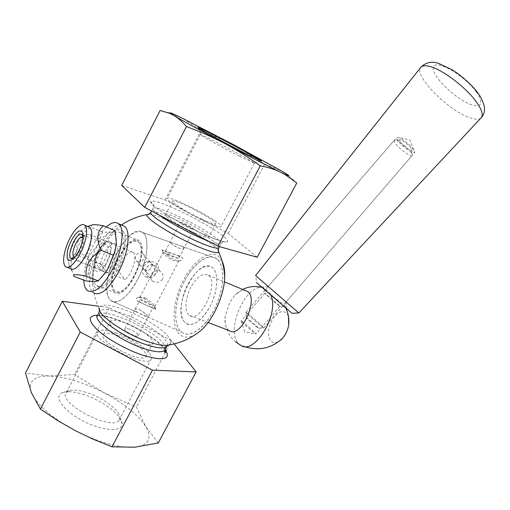 <?xml version="1.0" encoding="UTF-8"?>
<svg xmlns="http://www.w3.org/2000/svg" width="510" height="510" viewBox="0 0 510 510"><rect width="100%" height="100%" fill="white"/><g stroke="black" fill="none" stroke-linecap="round" stroke-linejoin="round"><path stroke-width="0.38" stroke-dasharray="2.55 1.91" d="M137.649 261.573C142.335 263.727 147.065 256.103 142.628 253.547C138.133 250.378 132.211 258.334 136.935 261.19L137.649 261.573M145.28 270.402L144.559 270.032C139.676 267.042 145.911 259.023 150.373 262.159C154.67 264.505 149.857 272.365 145.28 270.402M257.219 257.25L228.129 233.401L165.068 199.971L121.711 185.423M222.079 261.088L218.873 256.702C210.139 248.842 194.017 259.934 183.823 279.499C173.521 298.962 170.754 323.633 178.494 333.138C183.007 338.385 189.21 338.481 197.102 333.412M122.916 231.228C129.974 238.049 121.042 270.249 108.063 283.56C95.16 297.324 87.969 283.464 94.981 261.872C97.231 254.79 100.247 248.306 104.027 242.422C111.798 231.094 118.097 227.364 122.916 231.228M174.133 343.906L171.532 340.591L109.21 307.664L98.086 306.147M139.549 309.78C145.031 313.14 147.855 315.569 148.034 317.073L147.868 317.105C146.007 316.633 142.698 315.161 137.936 312.675C135.443 311.215 134.461 310.093 135.003 309.302C135.679 308.671 137.171 308.818 139.479 309.748L139.549 309.78M129.4 329.199C127.009 328.37 125.498 328.211 124.867 328.714C122.687 330.423 136.731 337.894 138.216 335.816C138.267 333.922 135.328 331.717 129.4 329.199M170.518 242.83C172.501 245.437 182.688 250.652 183.906 248.58L183.606 247.458L181.585 246.183L170.072 242.084L170.518 242.83M184.588 223.552C190.453 226.357 193.564 228.327 193.927 229.455C193.035 230.392 178.812 222.825 180.412 222.271L184.588 223.552M124.842 322.734C117.198 320.057 112.353 319.528 110.294 321.134C103.205 326.432 148.066 350.287 152.579 343.619C156.449 340.349 139.683 327.885 124.842 322.734M118.154 335.567C110.485 332.966 105.589 332.533 103.466 334.273C96.154 340.017 140.939 363.834 145.681 356.726C149.685 353.2 133.04 340.572 118.154 335.567M195.623 233.408C180.814 226.995 162.639 215.456 165.693 214.525C168.906 211.765 213.199 235.32 208.501 237.29C207.175 237.845 202.878 236.551 195.623 233.408M202.859 219.612C188.101 213.033 169.798 201.673 172.712 201.016C175.682 198.721 220.052 222.309 215.59 223.813C214.327 224.234 210.082 222.838 202.859 219.612M113.628 291.255C103.791 279.633 128.093 230.896 138.879 240.758L139.498 241.332C150.597 250.965 125.651 302.602 114.833 292.472L113.628 291.255M121.578 233.829C132.205 243.321 106.979 295.615 96.651 285.594L95.504 284.389C86.171 272.856 110.676 223.539 120.985 233.261L121.578 233.829M109.542 299.14C97.015 283.688 127.972 220.9 142.558 232.413L143.641 233.338C149.532 239.152 147.396 259.717 138.561 277.689C129.801 295.73 116.898 306.006 110.855 300.588L109.542 299.14M217.445 259.411L216.004 258.321C207.372 252.934 192.933 264.129 184.021 282.119C175.026 300.033 172.89 321.957 179.902 330.474L181.656 332.188C189.637 338.704 205.039 328.172 214.633 308.575C224.323 289.062 225.324 266.233 217.445 259.411M85.769 392.247C78.514 390.067 72.949 389.563 69.06 390.749L66.51 392.368C56.004 402.052 111.811 431.728 118.989 420.265L119.875 417.767C120.36 410.518 102.14 397.054 85.769 392.247M82.422 394.166C101.471 399.732 122.598 415.363 122.119 423.982C122.521 432.505 102.076 431.167 82.257 420.54C62.335 410.04 52.881 395.473 62.857 392.47C67.454 391.074 73.975 391.642 82.422 394.166M116.554 333.17C106.928 329.893 100.77 329.339 98.079 331.525C88.842 338.666 145.076 368.564 150.928 359.626C155.901 355.17 135.118 339.443 116.554 333.17M158.259 442.973L145.777 426.64L136.419 407.095L104.365 392.955L74.556 374.474L49.738 376.023C66.032 376.903 84.239 382.551 104.365 392.955C124.261 403.646 138.063 414.872 145.777 426.64C152.541 438.37 148.869 445.224 134.755 447.213C118.792 448.099 98.857 442.514 74.944 430.465C51.631 417.652 37.128 405.099 31.441 392.802C27.77 381.435 33.87 375.838 49.738 376.023L25.5 373.027M239.381 156.136C221.2 146.893 197.408 133.696 200.302 134.5L200.545 134.557C204.848 135.634 256.186 162.932 254.477 163.232L239.381 156.136M205.096 221.487C186.564 213.237 163.576 198.964 167.274 198.167C171.086 195.343 226.44 224.776 220.945 226.708C219.396 227.243 214.111 225.503 205.096 221.487M160.159 110.447L167.745 112.557M170.837 113.558L182.637 118.396L201.163 130.381L234.147 144.974L264.696 164.137L281.412 170.882C286.645 173.955 291.765 178.003 296.763 183.033M165.068 199.971L201.163 130.381M228.129 233.401L264.696 164.137M171.532 340.591L136.419 407.095M109.21 307.664L74.556 374.474M149.736 261.84C145.05 259.666 140.065 267.329 144.559 270.032L145.248 270.389C149.819 272.397 154.683 264.518 150.373 262.159L149.736 261.84M152.777 265.226L153.414 265.544C157.711 267.858 152.809 275.846 148.231 273.844L147.549 273.494C142.972 270.721 148.027 263.013 152.777 265.226M178.953 256.345L177.352 255.293L165.336 251.143C166.081 252.641 169.09 254.758 174.356 257.499C176.874 258.258 178.487 258.277 179.201 257.569L178.953 256.345M183.606 247.458L183.906 248.58C183.262 249.167 181.694 249.065 179.208 248.274C173.578 245.488 170.518 243.429 170.04 242.11L181.585 246.183L183.606 247.458M147.651 316.111C145.854 313.089 136.45 307.09 135.003 309.302C134.461 310.093 135.443 311.215 137.936 312.675L147.868 317.105L147.651 316.111M152.241 307.345L152.675 308.212L141.283 302.953C139.695 301.914 139.141 301.078 139.632 300.428C141.232 297.942 150.463 304.298 152.241 307.345M184.824 280.557C193.679 263.364 207.742 252.89 216.004 258.321C225.777 263.498 224.942 289.871 213.486 310.807C203.923 329.205 189.191 338.608 181.656 332.188C172.355 325.444 174.312 299.995 184.824 280.557M137.522 279.748C127.143 297.853 118.256 304.801 110.855 300.588C103.759 295.041 106.737 271.996 116.299 253.916C125.964 236.493 134.716 229.328 142.558 232.413C150.048 236.678 147.836 260.412 137.522 279.748M188.062 283.974C196.178 269.822 204.032 264.205 211.624 267.138C219.09 271.071 218.407 291.07 209.769 306.88C200.978 321.702 192.92 327.101 185.608 323.072C178.64 317.985 180.068 298.745 188.062 283.974M134.404 275.955C126.907 289.081 120.462 294.117 115.069 291.051C109.981 287.06 112.098 270.402 119.047 257.263C126.059 244.666 132.383 239.477 138.019 241.702C143.488 244.8 141.844 262.006 134.404 275.955M83.034 237.673C86.12 240.541 79.152 257.199 74.874 257.161M74.492 257.614L81.058 262.408C87.969 256.925 94.133 237.207 89.843 234.581L86.859 234.53C84.297 235.932 81.753 239.05 79.222 243.876L75.448 254.413L73.223 255.395L73.204 255.969M167.733 254.586L167.752 254.592C175.752 256.683 179.539 258.64 179.118 260.457L178.181 261.005C172.935 262.911 161.262 252.214 163.015 252.864L167.733 254.586L167.612 252.322L161.95 249.823L162.518 250.652C164.915 253.929 176.007 262.72 180.999 260.355C182.854 259.698 183.256 258.736 182.204 257.467L180.757 256.473L167.612 252.322M184.416 321.918C171.456 308.493 197.045 256.791 211.624 267.138L212.861 268.088C218.771 273.43 217.866 290.745 210.534 305.388C203.286 320.095 191.664 328.051 185.608 323.072L184.416 321.918M138.905 242.473C149.628 251.915 125.09 301.799 115.069 291.051L114.214 290.126C104.932 279.263 127.462 233.325 138.019 241.702L138.905 242.473M146.835 277.319C137.158 273.296 145.509 258.028 154.893 262.44C163.327 265.487 155.238 280.538 146.835 277.319L148.589 275.923C152.101 276.503 154.651 275.266 156.238 272.219C157.641 269.611 157.22 267.361 154.97 265.468C148.678 261.853 141.55 271.231 147.613 275.425L148.589 275.923M143.61 298.299C150.233 302.838 154.371 306.612 156.003 309.634L155.926 309.812C155.327 308.524 142.966 304.081 137.942 301.435C135.615 299.612 135.628 298.273 137.974 297.438L143.61 298.299L145.165 297.802L140.613 296.998L139.74 297.483C136.291 299.466 153.905 305.56 154.9 306.535L154.976 306.548C155.053 305.375 151.789 302.462 145.178 297.808M162.543 279.301C160.216 282.145 157.227 282.961 153.567 281.749L152.643 281.284C150.641 279.837 150.405 277.765 151.935 275.062C153.669 271.492 156.124 270.058 159.311 270.753L160.146 271.199C162.843 273.341 163.64 276.044 162.543 279.301M265.602 289.253L270.255 293.639C277.676 301.231 282.674 305.63 285.249 306.835L285.39 306.797C286.728 306.121 265.837 292.071 263.925 288.405L263.638 287.831L264.167 288.08L265.602 289.253L266.258 294.238L265.098 293.499C266.73 295.794 280.876 306.134 279.945 306.261L279.913 306.287C279.48 306.937 269.28 297.062 266.258 294.238M263.638 287.825C246.438 282.26 224.757 330.429 238.603 343.536L240.178 344.907L243.468 346.322M288.437 316.302C284.918 309.532 279.882 310.08 273.334 317.94C267.795 327.407 267.01 335.14 270.988 341.145C273.602 343.479 276.822 343.141 280.64 340.119M270.95 295.271L270.255 293.639M254.885 332.641L256.033 334.044C255.79 334.439 245.45 325.686 242.11 322.256L241.147 320.956C242.123 321.243 251.621 329.326 254.885 332.641M229.016 330.505L227.83 329.511C225.344 326.63 224.47 322.129 225.216 315.996L229.615 302.57L234.957 295.048C238.482 291.484 241.816 289.929 244.959 290.388M190.95 287.022C185.028 297.942 184.167 312.126 189.484 315.403C200.271 324.245 219.925 281.985 208.214 275.126C202.763 272.582 197.007 276.548 190.95 287.022M81.058 262.408L125.077 279.55L118.651 271.403L75.448 254.413M118.651 271.403C120.264 260.884 129.368 248.829 133.18 252.342C137.923 255.127 132.243 274.405 125.077 279.55M247.229 318.227L246.4 317.679C244.883 316.978 258.666 329.02 258.513 328.255C258.863 328.115 250.091 320.318 247.229 318.227M247.267 313.153C251.455 316.276 264.288 327.643 263.861 327.866L263.836 327.885C263.415 328.306 244.583 311.865 245.973 312.305L247.267 313.153M394.606 142.233L394.185 140.39L395.065 140.065C398.412 139.925 411.022 150.342 412.176 154.211L412.252 155.327C411.353 157.941 397.201 147.403 394.606 142.233M399.751 141.232C401.823 145.427 413.4 153.306 411.723 149.347C410.933 146.695 402.415 139.663 400.101 139.753L399.751 141.232M291.988 313.312L256.422 282.483L255.835 275.751L298.841 312.987M283.885 306.223L261.579 286.983L283.885 306.223M270.07 288.073L286.123 301.971L270.07 288.073M411.589 152.171C405.705 149.628 395.122 139.345 396.608 137.579L399.547 137.853C405.195 140.868 409.957 144.885 413.82 149.908L414.675 152.509L411.589 152.171M101.19 270.593L94.509 261.579C96.728 250.372 106.042 238.062 109.765 241.612C114.412 244.417 108.573 264.384 101.19 270.593L107.215 272.939C114.635 266.781 120.398 246.872 115.687 244.048C111.907 240.478 102.58 252.718 100.406 263.899L107.215 272.939M94.509 261.579L100.406 263.899M87.503 290.649L93.521 292.893C79.452 283.962 105.442 221.665 121.641 225.057M106.278 226.956C94.675 236.946 83.028 264.358 83.78 280.098M101.694 277.249C98.838 280.156 96.307 281.635 94.101 281.673C90.206 281.322 88.581 277.262 89.218 269.497L85.954 280.921M115.247 230.711L110.887 232.299C114.941 232.107 116.771 235.894 116.369 243.672M97.499 245.316L88.383 256.747L89.218 269.497C90.162 261.49 92.922 253.432 97.499 245.316C102.204 237.443 106.666 233.102 110.887 232.299L102.644 232.171L97.499 245.316M70.699 268.598L68.914 264.875C68.314 260.661 69.15 255.236 71.419 248.593C75.869 236.927 80.911 229.717 86.547 226.963L88.217 226.733M74.065 276.42L72.324 271.798C69.609 263.874 71.088 257.327 76.768 252.157C75.818 241.651 80.58 233.389 91.054 227.364L91.736 225.076M88.383 256.747L76.768 252.157M102.644 232.171L91.054 227.364M83.092 237.061L82.652 242.237C81.409 247.407 79.33 251.876 76.411 255.657L74.473 257.639M105.239 244.131C103.836 244.303 102.274 245.469 100.553 247.63L97.231 253.17L95 259.565C94.063 263.893 94.299 266.717 95.714 268.037L96.964 268.426C102.612 268.904 111.32 247.356 106.641 244.539L105.239 244.131M97.493 271.683C94.509 271.282 93.712 267.673 95.102 260.852C96.473 255.319 98.723 250.48 101.853 246.336C108.267 239.649 111.161 241.192 110.53 250.977C109.083 260.272 101.802 271.773 97.493 271.683M208.156 241.026C215.233 243.703 219.447 244.679 220.792 243.958C225.044 242.065 197.23 224.591 174.611 214.633C162.779 209.4 155.626 207.187 153.159 207.997C151.935 208.826 154.058 211.248 159.534 215.258M205.045 234.951C185.257 226.236 159.942 211.644 152.904 204.994C145.567 198.205 156.793 200.513 175.249 208.883C193.621 217.164 215.889 229.851 224.374 236.952C232.26 244.303 225.815 243.633 205.045 234.951M219.396 246.61L220.792 243.958C220.333 243.633 223.641 241.109 224.502 241.396L225.955 241.829C224.693 241.989 222.169 241.453 218.388 240.229C212.338 238.278 197.829 231.967 184.83 225.088C172.227 218.439 160.299 210.949 155.48 207.117C152.331 204.567 150.896 202.891 151.177 202.068C151.878 202.897 154.065 201.169 153.159 207.997L151.119 211.943C156.06 207.723 220.071 241.007 219.07 247.222M218.21 250.059L215.775 247.56C203.694 236.353 156.143 212.797 148.353 214.327M94.981 261.872C90.735 277.867 92.112 293.365 99.106 308.365C100.438 303.73 108.815 304.145 124.242 309.608C141.672 315.951 162.167 328.51 168.625 336.963C171.927 341.254 171.768 343.957 168.128 345.066L167.72 345.162M167.274 345.531C170.034 339.278 144.846 321.453 123.025 313.714C110.893 309.379 103.167 308.461 99.852 310.947L99.807 310.998M99.106 308.365C99.794 308.327 100.043 309.188 99.852 310.947L97.856 314.798C105.449 305.388 169.052 337.735 165.348 349.012M165.227 349.433C155.818 335.835 114.571 314.887 97.557 315.167M480.841 118.11C478.667 119.748 474.797 119.538 469.225 117.478C448.06 110.198 414.502 76.411 420.412 67.83L421.062 66.982M476.372 92.017C464.202 74.906 434.743 58.395 433.455 67.416C431.192 75.512 455.296 99.208 471.03 104.582C481.924 107.68 483.703 103.492 476.372 92.017M153.414 265.544L142.628 253.547M147.549 273.494L136.935 261.19M150.75 212.562L151.119 211.943M121.488 224.987C114.578 229.71 108.757 235.524 104.027 242.422M97.856 314.798L97.238 315.811M97.187 315.97C97.748 315.945 102.708 314.205 122.298 321.702C130.432 324.991 139.096 329.505 148.302 335.229C159.834 343.211 162.11 346.073 164.851 349.949M138.216 335.816L152.675 308.212M124.867 328.714L139.632 300.428M179.201 257.569L193.927 229.455M165.38 251.073L180.412 222.271M145.681 356.726L152.579 343.619M103.466 334.273L110.294 321.134M172.712 201.016L165.693 214.525M215.59 223.813L208.501 237.29M96.651 285.594L114.833 292.472M120.985 233.261L138.879 240.758M110.855 300.588L137.936 312.675L110.855 300.588M147.868 317.105L181.656 332.188L147.868 317.105M142.558 232.413L170.04 242.11L142.558 232.413M181.585 246.183L216.004 258.321L181.585 246.183M69.06 390.749L62.857 392.47M119.875 417.767L122.119 423.982M118.989 420.265L150.928 359.626M66.51 392.368L98.079 331.525M254.477 163.232L261.375 161.103M200.545 134.557L198.524 127.972M200.302 134.5L167.274 198.167M254.375 163.245L220.945 226.708M137.942 301.435L141.283 302.953M152.726 308.148L156.003 309.634M161.861 249.945L165.336 251.143M177.352 255.293L180.757 256.473M82.996 236.41L86.859 234.53M178.181 261.005L180.999 260.355M163.085 252.864L161.95 249.823M154.976 306.548L179.125 260.457M139.74 297.483L163.015 252.864M160.146 271.199L154.97 265.468M152.643 281.284L147.613 275.425M140.613 296.998L137.974 297.438M154.9 306.535L155.926 309.812M285.39 306.797L279.945 306.261M263.925 288.405L265.098 293.499M285.88 308.161L285.249 306.835M264.913 293.231L241.039 320.93M279.913 306.287L256.033 334.044M241.147 320.956L244.774 331.844L256.058 333.999M225.216 315.996C224.374 326.438 227.868 335.089 235.709 341.955M264.167 288.08L261.898 287.379M242.683 289.444L234.957 295.048M189.484 315.403L208.061 322.505M208.214 275.126L224.349 281.826M72.917 254.573L73.223 255.395M133.18 252.342L89.843 234.581M258.513 328.255L263.861 327.866M246.4 317.679L246.049 312.324M263.836 327.885L412.252 155.327M245.973 312.305L394.185 140.39M400.101 139.753L395.065 140.065M411.723 149.347L412.176 154.211M268.247 286.492L261.579 286.983M286.027 301.888L286.486 308.575M286.123 301.971L414.675 152.509M268.234 286.48L396.608 137.579M413.82 149.908L409.983 139.989L398.909 137.592M109.765 241.612L115.687 244.048M65.516 266.615L67.135 267.234M68.914 264.875L72.324 271.798M86.547 226.963L87.733 226.529M82.652 242.237L82.537 240.707M76.411 255.657L74.894 257.136M71.885 258.755L95.714 268.037M82.046 234.511L106.641 244.539M95 259.565L95.102 260.852M100.553 247.63L101.853 246.336"/><path stroke-width="0.76" d="M217.885 246.183L257.219 257.25L296.763 183.033L285.281 174.694L280.589 172.208L284.714 174.146C291.184 177.027 290.082 175.944 281.412 170.882L234.147 144.974L182.637 118.396C171.825 113.086 167.969 111.531 171.079 113.724L174.114 115.63C183.606 121.297 200.494 130.598 224.776 143.539C249.237 156.5 267.846 166.056 280.589 172.208C274.654 169.384 267.884 167.248 260.285 165.814C248.676 157.418 236.838 149.991 224.776 143.539C212.676 137.152 199.901 131.497 186.443 126.576C182.523 121.89 178.411 118.243 174.114 115.63L170.028 113.494L160.159 110.447L121.711 185.423L144.681 207.385L217.885 246.183L260.285 165.814M197.102 333.412L199.531 331.583C212.383 321.472 224.158 296.157 224.706 277.459C224.967 270.702 224.094 265.238 222.079 261.088M98.086 306.147L62.303 301.263L80.268 332.036L152.477 370.152L196.114 371.93L174.133 343.906M243.946 152.668L261.426 161.09C263.013 160.803 203.573 129.196 198.403 127.576C193.022 125.428 221.722 141.276 243.946 152.668M167.745 112.557L170.837 113.558M62.303 301.263L25.5 373.027L31.441 392.802L40.43 409.116L57.502 420.457L74.944 430.465L93.062 439.18L112.034 446.817L134.755 447.213L158.259 442.973L196.114 371.93M152.477 370.152L112.034 446.817M144.681 207.385L186.443 126.576M80.268 332.036L40.43 409.116M74.874 257.161L73.485 256.511L72.917 254.573C72.796 251.475 73.752 247.847 75.786 243.697C77.488 240.452 79.184 238.361 80.886 237.43L83.034 237.673M73.204 255.969L74.492 257.614M280.64 340.119L282.699 338.079C285.753 334.426 287.767 330.097 288.736 325.087L288.437 316.302M240.178 344.907C253.508 356.567 279.659 314.893 270.95 295.271M244.959 290.388L247.235 291.331C259.654 298.433 240.554 339.494 229.016 330.505L208.061 322.505M256.422 282.483L291.988 313.312L298.803 312.955M421.062 66.982C426.111 62.284 431.951 61.092 438.587 63.406L452.16 69.774C460.46 74.855 472.375 85.093 478.661 93.993C485.373 104.301 486.304 112.117 481.465 117.447L298.841 312.987L255.593 275.54L420.412 67.83C421.821 65.42 425.378 65.082 431.077 66.823C443.923 70.609 466.267 87.79 476.181 101.668C481.599 109.248 483.359 114.501 481.465 117.447L480.841 118.11M121.641 225.057L124.504 226.268C131.057 230.826 128.386 253.464 118.575 271.983C108.796 289.298 100.444 296.265 93.521 292.893M83.78 280.098C83.952 285.294 85.195 288.813 87.503 290.649C94.337 293.99 102.65 286.964 112.449 269.58C122.279 250.977 125.071 228.289 118.607 223.769C115.464 221.429 111.358 222.494 106.278 226.956M91.736 225.076L91.991 224.98C93.451 224.419 97.263 224.68 103.422 225.758C96.849 231.355 96.116 239.547 101.216 250.321C90.219 256.689 85.189 265.321 86.126 276.216C76.111 274.048 72.095 274.119 74.065 276.42L85.954 280.921L94.101 281.673L98.258 280.851L105.092 273.079L107.865 268.891L101.694 277.249M113.322 255.191L114.68 251.768L116.369 243.672L114.75 252.526L107.865 268.891L113.322 255.191L101.216 250.321M116.369 243.672L115.247 230.711L103.422 225.758M66.351 246.591C62.998 256.779 62.717 263.453 65.516 266.615C69.328 270.338 79.305 258.812 83.927 244.998C87.172 234.88 87.439 228.314 84.73 225.286C80.784 221.467 70.935 233.07 66.351 246.591M88.217 226.733L89.849 227.409C92.603 230.444 92.374 237.003 89.154 247.095C84.571 260.871 74.575 272.34 70.699 268.598L67.135 267.234M98.258 280.851L86.126 276.216M74.473 257.639L70.947 258.385C66.581 255.606 75.225 234.205 80.714 234.135L82.046 234.511L83.092 237.061M80.178 230.845C76.054 231.253 69.258 242.263 67.428 251.392C66.166 261.356 68.659 263.268 74.894 257.136C78.47 252.507 81.013 247.031 82.537 240.707C83.78 234.141 82.99 230.858 80.178 230.845M159.534 215.258C168.491 221.805 186.622 231.808 200.704 237.947L208.156 241.026M219.07 247.222L218.72 247.885C216.661 248.842 209.941 246.885 198.569 242.02C174.968 231.935 146.102 213.448 151.119 211.943M148.353 214.327L147.741 214.461C141.041 215.52 171.819 235.569 197.357 246.387C209.897 251.691 217.043 253.642 218.79 252.24L218.21 250.059M199.531 331.583C190.243 338.818 179.775 343.306 168.128 345.066C164.029 346.029 157.118 344.836 147.409 341.483C124.733 333.757 97.786 315.046 99.106 308.365M99.807 310.998C93.451 315.626 120.73 336.103 144.891 344.237C156.595 348.177 163.857 348.929 166.681 346.481L167.274 345.531M165.348 349.012L164.66 350.319C161.804 352.818 154.517 352.117 142.806 348.209C118.524 340.119 91.258 319.47 97.856 314.798M97.557 315.167C87.943 315.524 87.892 320.439 97.391 329.906C107.094 338.844 126.129 349.573 141.978 354.986C163.653 361.431 171.405 359.582 165.227 349.433M219.396 246.61L218.72 247.885C218.255 251.022 218.28 252.469 218.79 252.24C222.417 260.259 224.387 268.662 224.706 277.459M121.488 224.987C129.483 219.593 138.229 216.087 147.741 214.461C147.664 214.908 148.671 214.27 150.75 212.562M167.72 345.162L164.66 350.319C164.418 351.938 164.66 352.722 165.38 352.665C165.89 352.652 165.712 351.747 164.851 349.949M97.238 315.811L96.677 316.136L97.187 315.97M198.524 127.972L198.403 127.576M171.079 113.724L170.028 113.494M284.714 174.146L285.281 174.694M80.886 237.43L82.996 236.41M282.693 338.085C271.486 348.591 258.411 351.333 243.468 346.322M288.736 325.093C289.246 318.807 288.297 313.166 285.88 308.161M261.898 287.379C255.198 285.753 248.791 286.441 242.683 289.444M240.063 344.83L235.709 341.955M224.349 281.826L247.235 291.331M118.607 223.769L124.504 226.268M114.75 252.526L114.68 251.768M84.73 225.286L89.849 227.409M87.733 226.529L91.991 224.98M70.947 258.385L71.885 258.755"/></g></svg>
